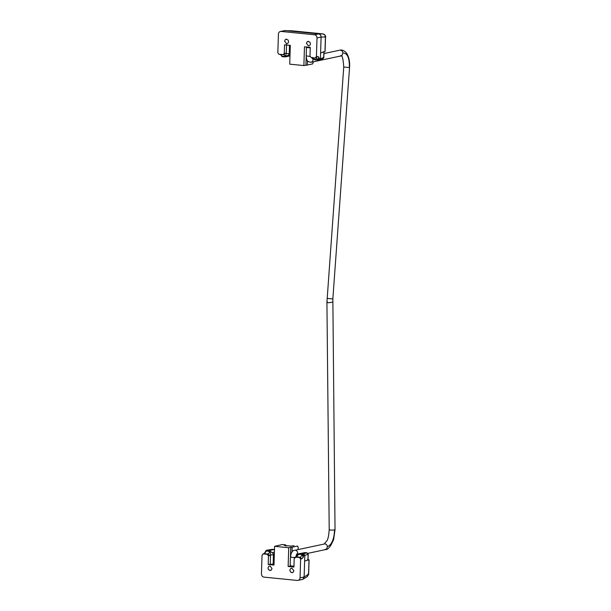 <?xml version="1.0" encoding="UTF-8"?>
<svg xmlns="http://www.w3.org/2000/svg" width="611" height="611" viewBox="0 0 611 611"><rect width="100%" height="100%" fill="white"/><g stroke="black" fill="none" stroke-linecap="round" stroke-linejoin="round"><path stroke-width="0.92" d="M309.097 559.867L308.647 574.302L307.287 576.662L308.54 574.363L307.868 574.111L308.54 574.363L308.99 560.127M302.025 579.564L302.857 579.274L304.133 576.96L308.54 574.363M308.036 559.676L309.021 559.775L304.629 561.066L304.133 576.96M269.947 570.552L271.246 570.147L272.01 568.513L270.085 566.076C268.871 566.084 268.183 566.764 268.023 568.115L268.519 569.704L270.49 570.521M270.085 566.076L269.543 566.107M291.814 572.728L293.112 572.324L293.876 570.689L291.951 568.253C290.737 568.261 290.049 568.94 289.889 570.292L290.385 571.888L292.356 572.698M291.951 568.253L291.409 568.283M308.104 554.314L307.432 554.055L308.104 554.314L304.813 555.292L304.629 561.066L307.921 560.088L307.249 559.829L307.921 560.088L308.104 554.314L306.798 552.756L305.088 552.588L299.97 553.681L302.216 553.91L302.063 554.398L298.412 554.46L299.329 553.681L299.306 554.162M302.529 553.94L303.53 553.726L304.813 555.292L303.682 555.529L302.529 553.94L302.063 554.398M300.131 553.696L300.032 554.139M305.088 552.588L298.871 553.749L299.97 553.681L299.894 554.131M269.504 551.191L269.695 550.725L270.115 551.641L266.373 550.946L266.839 550.381L266.77 550.885M266.839 550.381L269.1 550.603L274.217 549.51L272.231 549.35L266.839 550.381M268.848 551.03L268.947 550.587M268.977 551.053L269.695 550.725L273.407 553.803L273.193 564.045L268.198 564.511L273.988 565.083L274.576 546.318L276.623 545.883M264.853 552.642L266.167 550.374L267.511 550.137M270.245 564.075L270.536 554.872L270.115 551.641L268.252 554.055L269.535 555.62L268.473 555.85L267.228 554.276L268.252 554.055L264.395 553.673L266.373 550.946L263.815 553.765L264.395 553.673L263.02 553.91L264.044 553.696M303.682 555.529L303.041 557.652L302.392 554.536L300.413 557.263L301.689 558.828L300.627 559.05L299.39 557.484L295.182 557.117L296.549 556.881L294.197 558.408L293.922 567.077L288.14 566.496L288.728 547.731L274.576 546.318M299.329 553.681L296.732 555.124M269.535 555.62L270.536 554.872L273.484 554.849M276.737 545.852L282.313 544.523M290.492 556.216L290.775 547.296L292.18 547.196L292.027 551.939M291.233 565.962L288.14 566.496M299.39 557.484L300.413 557.263L296.549 556.881L298.412 554.46L296.205 556.896M267.228 554.276L263.372 553.894L262.035 555.208L261.447 573.973C261.546 575.745 262.371 576.792 263.929 577.12L297.374 580.45L302.162 579.541M298.122 549.488L298.191 547.341L297.549 546.043L292.18 547.196M285.971 546.127L285.62 544.859L284.23 545.463L290.66 546.104L294.051 545.699M282.213 544.5L285.62 544.859L282.114 544.508M273.193 564.045L274.018 564.129M274.331 554.017L273.407 553.803M290.775 547.296L288.728 547.731M304.629 561.066L304.133 576.944C303.919 578.686 303.033 579.564 301.467 579.579M297.374 580.45C298.947 580.435 299.833 579.556 300.039 577.823L300.627 559.05M268.473 555.85L268.198 564.511M324.991 50.988L325.426 37.027L324.754 36.767L325.426 37.027C325.365 35.262 324.54 34.224 322.959 33.903L323.013 33.903M324.968 51.614L320.599 52.92L321.096 37.019C321.004 35.262 320.179 34.216 318.629 33.895L322.959 33.903L291.806 30.794L284.298 30.634M285.154 30.558L318.629 33.895M308.509 41.334L307.211 41.739L306.447 43.373L308.372 45.81C309.586 45.802 310.273 45.122 310.434 43.771L309.937 42.182L307.967 41.365M308.372 45.81L308.914 45.779M286.643 39.157L285.337 39.562L284.581 41.197L286.506 43.633C287.72 43.625 288.407 42.946 288.568 41.594L288.071 39.998L286.101 39.188M286.506 43.633L287.048 43.602M284.52 56.479L284.619 56.892L282.358 56.67L282.32 56.22L285.688 56.22L285.215 56.907L285.054 56.464M280.586 54.555L282.03 56.64L281.923 56.097L282.32 56.22M284.459 56.876L284.39 56.472M284.619 56.892L285.612 56.846M314.848 59.435L314.848 59.855L313.985 59.038L317.941 59.687L317.728 60.199L317.605 59.733M307.463 60.772L307.333 65.033L303.881 65.568L304.469 46.803L310.258 47.375L309.983 56.036L311.228 57.61L315.085 57.992L316.414 56.678L317.476 56.449L316.108 57.778L317.941 59.687L318.774 57.06L319.286 58.931L318.048 60.229L315.436 59.565M315.574 59.58L315.643 59.985M312.358 57.953L315.49 59.97M323.99 51.874L323.815 57.648L322.768 59L318.048 60.229M280.793 54.853L281.923 56.097L281.022 54.6M322.31 59.046L323.708 57.717L323.036 57.457L323.708 57.717L323.891 51.943L323.219 51.683M285.215 56.907L287.659 55.486L290.019 54.99M312.328 57.396L313.985 59.038L313.183 57.808M289.499 45.306L289.24 53.547L286.284 53.577L286.574 44.374M289.24 53.547L289.095 54.57L287.659 55.486M285.688 56.22L286.284 53.577L285.322 53.249L283.947 54.57L285.688 56.22M323.891 51.943L320.599 52.92L320.416 58.694L319.049 60.015M315.085 57.992L316.46 57.755M316.414 56.678L317.01 37.913C316.91 36.141 316.078 35.094 314.528 34.766L281.083 31.436C279.51 31.451 278.624 32.33 278.417 34.071L277.829 52.836L279.067 54.41L284.298 54.555M282.924 54.791L284.26 53.478L284.527 44.817L290.317 45.39L289.729 64.155L303.881 65.568M307.333 65.033L312.702 63.88L313.451 61.772M290.034 54.547L289.095 54.57M285.169 30.565L280.38 31.474L285.169 30.565L318.614 33.895C320.172 34.224 320.996 35.27 321.096 37.034L317.01 37.913M320.599 52.92L321.096 37.034M290.508 565.473C289.828 565.664 290.233 565.847 291.714 566.023L293.952 566.114M307.837 47.108L306.546 47.482L310.243 47.864M311.702 57.655L313.252 59.71L313.214 59.015M308.937 559.783L308.036 559.699M301.635 553.849L301.529 554.292M267.343 550.885L267.442 550.442M303.53 553.726L307.035 552.802M272.705 549.365L274.645 549.541M274.392 552.161L272.032 552.665M303.041 557.652L301.689 558.828M304.133 576.944L300.039 577.823M325.426 37.027L321.096 37.019M282.962 56.731L282.885 56.327M317.071 59.733L317.147 60.138M305.928 65.133L306.187 56.8M319.286 58.931L323.708 57.717M317.476 56.449L318.774 57.06M284.26 53.478L285.322 53.249M318.614 33.895L314.528 34.766M290.882 556.797C290.065 556.988 290.439 557.179 291.989 557.362L294.586 557.446M324.22 543.905L326.9 540.773C328.008 539.36 328.779 535.648 329.207 529.638L330.75 530.149L334.538 529.92C334.141 539.169 331.765 544.768 327.397 546.723C327.183 545.096 326.358 544.149 324.922 543.866L295.258 550.206C296.801 550.526 297.633 551.565 297.74 553.314L297.557 554.314M327.397 546.723L326.755 548.793L324.739 549.648M327.366 301.949L326.984 302.392L328.474 302.781L332.69 302.094M334.538 529.92L334.965 529.462M327.473 298.458L332.85 298.924L349.553 67.5C349.973 62.345 349.164 57.839 347.117 53.982L345.811 52.248C343.588 50.308 341.564 49.628 339.739 50.194L340.434 50.155C341.855 50.423 342.679 51.355 342.908 52.951C347.407 53.058 349.553 57.923 349.362 67.538L349.553 67.5M343.993 67.034L349.362 67.538M329.207 529.638L326.923 302.269L343.741 67.08C343.183 59.053 342.32 55.334 341.159 55.922L311.297 62.23L310.594 62.269L312.32 61.719L313.252 59.71M340.258 55.929L341.984 55.38L342.908 52.951M306.554 55.876L310.044 56.525M297.74 553.314C296.694 553.757 296.075 555.093 295.907 557.331M307.287 576.662L302.857 579.274M308.028 560.02L308.204 554.246L306.898 552.756L304.858 552.55M272.231 549.35L267.228 550.144M325.075 51.393L325.533 36.958C326.098 36.217 325.251 35.194 322.982 33.903L285.009 30.55M289.988 55.914L285.688 56.831M280.793 54.86L280.166 54.196M294.563 550.244C292.448 550.45 291.08 552.695 290.439 556.98L290.164 565.641M307.929 553.345L325.442 549.602C327.97 549.9 330.704 546.532 333.637 539.513L335.027 529.584L332.85 298.924M323.937 53.569L339.739 50.194M311.297 62.23L308.601 61.78C307.18 60.298 306.821 61.459 306.18 56.044L306.455 47.383M296.663 555.468L296.266 557.163"/></g></svg>
